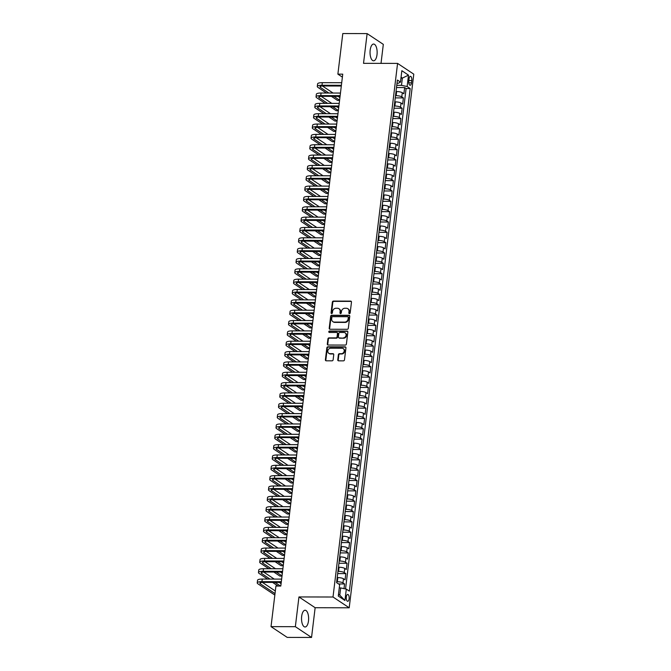 <?xml version="1.0" encoding="UTF-8"?>
<svg xmlns="http://www.w3.org/2000/svg" width="671" height="671" viewBox="0 0 671 671"><rect width="100%" height="100%" fill="white"/><g stroke="black" fill="none" stroke-linecap="round" stroke-linejoin="round"><path stroke-width="1.01" d="M349.415 313.625A0.738 0.646 -56.4 0 0 350.17 312.921L351.478 302.135A1.057 0.923 -56.4 0 0 350.648 301.111L333.453 301.078A1.057 0.923 -56.4 0 0 332.371 302.093L331.071 312.879A0.738 0.646 -56.4 0 0 332.405 312.879L332.573 311.487A3.372 2.944 -56.4 0 1 336.028 308.241L337.454 308.249A3.372 2.944 -56.4 0 1 338.93 308.685A3.372 2.944 -56.4 0 1 340.122 311.503L339.954 312.896A0.738 0.646 -56.4 0 0 341.287 312.896L341.455 311.503A3.372 2.944 -56.4 0 1 344.911 308.257L346.345 308.266A3.372 2.944 -56.4 0 1 347.813 308.702A3.372 2.944 -56.4 0 1 349.004 311.52L348.836 312.912A0.738 0.646 -56.4 0 0 349.415 313.625M308.492 620.893A8.379 3.548 90.1 0 0 305.095 610.241A8.379 3.548 90.1 0 0 301.665 616.347A8.379 3.548 90.1 0 0 305.062 626.999A8.379 3.548 90.1 0 0 308.492 620.893M377.01 54.703A8.379 3.548 90.1 0 0 373.613 44.051A8.379 3.548 90.1 0 0 370.174 50.157A8.379 3.548 90.1 0 0 373.571 60.809A8.379 3.548 90.1 0 0 377.01 54.703M349.113 598.792A3.439 1.459 90.1 0 0 347.721 594.422A3.439 1.459 90.1 0 0 346.311 596.922A3.439 1.459 90.1 0 0 347.704 601.291A3.439 1.459 90.1 0 0 349.113 598.792M337.765 359.824A1.057 0.923 -56.4 0 0 338.595 360.839L343.418 360.855A1.057 0.923 -56.4 0 0 344.491 359.841L345.942 347.863A1.057 0.923 -56.4 0 0 345.112 346.848L327.918 346.806A1.057 0.923 -56.4 0 0 326.844 347.821L325.393 359.799A1.057 0.923 -56.4 0 0 326.223 360.813L332.053 360.83A1.057 0.923 -56.4 0 0 333.126 359.815L333.747 354.691A1.057 0.923 -56.4 0 0 332.917 353.676L330.023 353.667A2.818 2.458 -56.4 0 1 330.686 348.232L342 348.257A2.818 2.458 -56.4 0 1 341.346 353.692L339.459 353.684A1.057 0.923 -56.4 0 0 338.377 354.699L337.765 359.824L338.201 360.117A1.057 0.923 -56.4 0 0 338.377 360.813M298.947 596.947L295.349 626.68L271.025 626.63L287.222 637.4L311.545 637.45L315.144 607.716L349.205 607.792L333.009 597.014L298.947 596.947L315.144 607.716M381.019 63.368L383.317 44.37L367.121 33.6L363.523 63.334L397.576 63.401L333.009 597.014M367.121 33.6L342.797 33.55L337.882 74.137L342.386 77.131M271.025 626.63L275.932 586.035L280.797 586.051L342.747 74.154L337.882 74.137M347.234 329.285A1.057 0.923 -56.4 0 0 348.316 328.27L349.767 316.293A1.057 0.923 -56.4 0 0 348.928 315.278L331.742 315.244A1.057 0.923 -56.4 0 0 330.66 316.251L329.209 328.228A1.057 0.923 -56.4 0 0 330.048 329.251L347.234 329.285M347.855 332.078L346.404 344.055A1.057 0.923 -56.4 0 1 345.33 345.07L328.136 345.037A1.057 0.923 -56.4 0 1 327.305 344.013L327.926 338.889A1.057 0.923 -56.4 0 1 329 337.874L335.97 337.89A1.057 0.923 -56.4 0 0 337.052 336.876L337.463 333.479A1.057 0.923 -56.4 0 0 336.632 332.464L329.369 332.447A0.738 0.646 -56.4 0 1 329.545 331.021L347.024 331.063A1.057 0.923 -56.4 0 1 347.855 332.078M344.005 588.626L344.567 583.955L338.545 583.938M336.699 581.715L337.328 581.715A4.294 1.048 6.9 0 1 342.973 582.889L343.477 578.754L345.07 579.819L345.825 573.613L337.681 573.596M337.949 571.373L338.578 571.373A4.294 1.048 6.9 0 1 344.223 572.548L344.726 568.412L346.32 569.478L347.075 563.271L338.939 563.254M339.207 561.031L339.836 561.031A4.294 1.048 6.9 0 1 345.473 562.206L345.976 558.071L347.578 559.136L348.324 552.929L340.189 552.912M340.457 550.69L341.086 550.69A4.294 1.048 6.9 0 1 346.731 551.864L347.226 547.729L348.828 548.794L349.574 542.587L341.438 542.571M341.707 540.348L342.336 540.348A4.294 1.048 6.9 0 1 347.981 541.522L348.475 537.387L350.077 538.452L350.824 532.246L342.688 532.229M342.956 530.006L343.586 530.015A4.294 1.048 6.9 0 1 349.23 531.18L349.734 527.045L351.327 528.111L352.082 521.904L343.938 521.887M344.206 519.664L344.835 519.673A4.294 1.048 6.9 0 1 350.48 520.839L350.983 516.704L352.577 517.769L353.332 511.562L345.196 511.545M345.464 509.323L346.093 509.331A4.294 1.048 6.9 0 1 351.73 510.497L352.233 506.362L353.835 507.427L354.582 501.22L346.446 501.203M346.714 498.989L347.343 498.989A4.294 1.048 6.9 0 1 352.988 500.163L353.483 496.02L355.085 497.085L355.831 490.878L347.695 490.862M347.964 488.647L348.593 488.647A4.294 1.048 6.9 0 1 354.238 489.822L354.733 485.678L356.335 486.743L357.089 480.537L348.945 480.52M349.214 478.306L349.843 478.306A4.294 1.048 6.9 0 1 355.487 479.48L355.991 475.336L357.584 476.402L358.339 470.195L350.195 470.178M350.472 467.964L351.092 467.964A4.294 1.048 6.9 0 1 356.737 469.138L357.24 464.995L358.834 466.06L359.589 459.853L351.453 459.836M351.721 457.622L352.35 457.622A4.294 1.048 6.9 0 1 357.987 458.796L358.49 454.661L360.092 455.718L360.839 449.511L352.703 449.495M352.971 447.28L353.6 447.28A4.294 1.048 6.9 0 1 359.245 448.454L359.74 444.319L361.342 445.376L362.088 439.17L353.952 439.153M354.221 436.938L354.85 436.938A4.294 1.048 6.9 0 1 360.495 438.113L360.99 433.978L362.592 435.034L363.346 428.836L355.202 428.819M355.471 426.597L356.1 426.597A4.294 1.048 6.9 0 1 361.744 427.771L362.248 423.636L363.841 424.693L364.596 418.494L356.46 418.478M356.729 416.255L357.349 416.255A4.294 1.048 6.9 0 1 362.994 417.429L363.497 413.294L365.091 414.351L365.846 408.153L357.71 408.136M357.978 405.913L358.608 405.913A4.294 1.048 6.9 0 1 364.244 407.087L364.747 402.952L366.349 404.009L367.096 397.811L358.96 397.794M359.228 395.571L359.857 395.571A4.294 1.048 6.9 0 1 365.502 396.746L365.997 392.61L367.599 393.676L368.345 387.469L360.21 387.452M360.478 385.229L361.107 385.229A4.294 1.048 6.9 0 1 366.752 386.404L367.255 382.269L368.849 383.334L369.604 377.127L361.459 377.11M361.728 374.888L362.357 374.888A4.294 1.048 6.9 0 1 368.002 376.062L368.505 371.927L370.098 372.992L370.853 366.785L362.717 366.769M362.986 364.546L363.607 364.546A4.294 1.048 6.9 0 1 369.251 365.72L369.755 361.585L371.348 362.65L372.103 356.444L363.967 356.427M364.236 354.204L364.865 354.204A4.294 1.048 6.9 0 1 370.501 355.378L371.004 351.243L372.606 352.309L373.353 346.102L365.217 346.085M365.485 343.862L366.114 343.862A4.294 1.048 6.9 0 1 371.759 345.037L372.254 340.902L373.856 341.967L374.603 335.76L366.467 335.743M366.735 333.521L367.364 333.521A4.294 1.048 6.9 0 1 373.009 334.695L373.512 330.56L375.106 331.625L375.861 325.418L367.716 325.401M367.985 323.179L368.614 323.187A4.294 1.048 6.9 0 1 374.259 324.353L374.762 320.218L376.356 321.283L377.11 315.076L368.975 315.06M369.243 312.837L369.864 312.845A4.294 1.048 6.9 0 1 375.508 314.011L376.012 309.876L377.605 310.941L378.36 304.735L370.224 304.718M370.493 302.495L371.122 302.504A4.294 1.048 6.9 0 1 376.758 303.669L377.261 299.534L378.863 300.6L379.61 294.393L371.474 294.376M371.742 292.162L372.371 292.162A4.294 1.048 6.9 0 1 378.016 293.328L378.511 289.193L380.113 290.258L380.86 284.051L372.724 284.034M372.992 281.82L373.621 281.82A4.294 1.048 6.9 0 1 379.266 282.994L379.769 278.851L381.363 279.916L382.118 273.709L373.973 273.693M374.242 271.478L374.871 271.478A4.294 1.048 6.9 0 1 380.516 272.652L381.019 268.509L382.613 269.574L383.367 263.368L375.232 263.351M375.5 261.136L376.121 261.136A4.294 1.048 6.9 0 1 381.765 262.311L382.269 258.167L383.862 259.232L384.617 253.026L376.481 253.009M376.75 250.795L377.379 250.795A4.294 1.048 6.9 0 1 383.015 251.969L383.518 247.834L385.12 248.891L385.867 242.684L377.731 242.667M377.999 240.453L378.629 240.453A4.294 1.048 6.9 0 1 384.273 241.627L384.768 237.492L386.37 238.549L387.117 232.342L378.981 232.325M379.249 230.111L379.878 230.111A4.294 1.048 6.9 0 1 385.523 231.285L386.026 227.15L387.62 228.207L388.375 222.009L380.231 221.992M380.499 219.769L381.128 219.769A4.294 1.048 6.9 0 1 386.773 220.944L387.276 216.808L388.87 217.865L389.625 211.667L381.489 211.65M381.757 209.427L382.378 209.427A4.294 1.048 6.9 0 1 388.023 210.602L388.526 206.467L390.119 207.524L390.874 201.325L382.738 201.308M383.007 199.086L383.636 199.086A4.294 1.048 6.9 0 1 389.272 200.26L389.776 196.125L391.378 197.182L392.124 190.983L383.988 190.967M384.257 188.744L384.886 188.744A4.294 1.048 6.9 0 1 390.53 189.918L391.025 185.783L392.627 186.848L393.374 180.642L385.238 180.625M385.506 178.402L386.135 178.402A4.294 1.048 6.9 0 1 391.78 179.576L392.283 175.441L393.877 176.507L394.632 170.3L386.488 170.283M386.756 168.06L387.385 168.06A4.294 1.048 6.9 0 1 393.03 169.235L393.533 165.1L395.127 166.165L395.882 159.958L387.746 159.941M388.014 157.719L388.635 157.719A4.294 1.048 6.9 0 1 394.28 158.893L394.783 154.758L396.376 155.823L397.131 149.616L388.995 149.599M389.264 147.377L389.893 147.377A4.294 1.048 6.9 0 1 395.529 148.551L396.033 144.416L397.635 145.481L398.381 139.274L390.245 139.258M390.514 137.035L391.143 137.035A4.294 1.048 6.9 0 1 396.787 138.209L397.282 134.074L398.884 135.139L399.631 128.933L391.495 128.916M391.763 126.693L392.392 126.693A4.294 1.048 6.9 0 1 398.037 127.867L398.54 123.732L400.134 124.798L400.889 118.591L392.745 118.574M393.013 116.351L393.642 116.36A4.294 1.048 6.9 0 1 399.287 117.526L399.79 113.391L401.384 114.456L402.139 108.249L394.003 108.232M394.271 106.01L394.892 106.018A4.294 1.048 6.9 0 1 400.537 107.184L401.04 103.049L402.642 104.114L403.388 97.907L401.795 96.842A4.294 1.048 -173.1 0 0 396.15 95.676L395.521 95.668M395.253 97.891L403.388 97.907M343.477 578.754A4.294 1.048 -173.1 0 0 337.832 577.58L337.203 577.58M344.726 568.412A4.294 1.048 -173.1 0 0 339.081 567.238L338.452 567.238M345.976 558.071A4.294 1.048 -173.1 0 0 340.331 556.896L339.702 556.896M347.226 547.729A4.294 1.048 -173.1 0 0 341.581 546.555L340.96 546.555M348.475 537.387A4.294 1.048 -173.1 0 0 342.839 536.213L342.21 536.213M349.734 527.045A4.294 1.048 -173.1 0 0 344.089 525.871L343.46 525.871M350.983 516.704A4.294 1.048 -173.1 0 0 345.339 515.529L344.709 515.529M352.233 506.362A4.294 1.048 -173.1 0 0 346.588 505.188L345.959 505.188M353.483 496.02A4.294 1.048 -173.1 0 0 347.838 494.854L347.217 494.846M354.733 485.678A4.294 1.048 -173.1 0 0 349.096 484.512L348.467 484.504M355.991 475.336A4.294 1.048 -173.1 0 0 350.346 474.171L349.717 474.162M357.24 464.995A4.294 1.048 -173.1 0 0 351.596 463.829L350.967 463.829M358.49 454.661A4.294 1.048 -173.1 0 0 352.845 453.487L352.216 453.487M359.74 444.319A4.294 1.048 -173.1 0 0 354.095 443.145L353.474 443.145M360.99 433.978A4.294 1.048 -173.1 0 0 355.353 432.803L354.724 432.803M362.248 423.636A4.294 1.048 -173.1 0 0 356.603 422.462L355.974 422.462M363.497 413.294A4.294 1.048 -173.1 0 0 357.853 412.12L357.224 412.12M364.747 402.952A4.294 1.048 -173.1 0 0 359.102 401.778L358.473 401.778M365.997 392.61A4.294 1.048 -173.1 0 0 360.352 391.436L359.731 391.436M367.255 382.269A4.294 1.048 -173.1 0 0 361.61 381.094L360.981 381.094M368.505 371.927A4.294 1.048 -173.1 0 0 362.86 370.753L362.231 370.753M369.755 361.585A4.294 1.048 -173.1 0 0 364.11 360.411L363.481 360.411M371.004 351.243A4.294 1.048 -173.1 0 0 365.36 350.069L364.73 350.069M372.254 340.902A4.294 1.048 -173.1 0 0 366.609 339.727L365.989 339.727M373.512 330.56A4.294 1.048 -173.1 0 0 367.867 329.386L367.238 329.386M374.762 320.218A4.294 1.048 -173.1 0 0 369.117 319.044L368.488 319.044M376.012 309.876A4.294 1.048 -173.1 0 0 370.367 308.702L369.738 308.702M377.261 299.534A4.294 1.048 -173.1 0 0 371.617 298.36L370.988 298.36M378.511 289.193A4.294 1.048 -173.1 0 0 372.866 288.027L372.246 288.018M379.769 278.851A4.294 1.048 -173.1 0 0 374.124 277.685L373.495 277.677M381.019 268.509A4.294 1.048 -173.1 0 0 375.374 267.343L374.745 267.335M382.269 258.167A4.294 1.048 -173.1 0 0 376.624 257.001L375.995 257.001M383.518 247.834A4.294 1.048 -173.1 0 0 377.874 246.66L377.245 246.66M384.768 237.492A4.294 1.048 -173.1 0 0 379.132 236.318L378.503 236.318M386.026 227.15A4.294 1.048 -173.1 0 0 380.382 225.976L379.752 225.976M387.276 216.808A4.294 1.048 -173.1 0 0 381.631 215.634L381.002 215.634M388.526 206.467A4.294 1.048 -173.1 0 0 382.881 205.292L382.252 205.292M389.776 196.125A4.294 1.048 -173.1 0 0 384.131 194.951L383.502 194.951M391.025 185.783A4.294 1.048 -173.1 0 0 385.389 184.609L384.76 184.609M392.283 175.441A4.294 1.048 -173.1 0 0 386.639 174.267L386.01 174.267M393.533 165.1A4.294 1.048 -173.1 0 0 387.888 163.925L387.259 163.925M394.783 154.758A4.294 1.048 -173.1 0 0 389.138 153.584L388.509 153.584M396.033 144.416A4.294 1.048 -173.1 0 0 390.388 143.242L389.767 143.242M397.282 134.074A4.294 1.048 -173.1 0 0 391.646 132.9L391.017 132.9M398.54 123.732A4.294 1.048 -173.1 0 0 392.896 122.558L392.267 122.558M399.79 113.391A4.294 1.048 -173.1 0 0 394.145 112.216L393.516 112.216M401.04 103.049A4.294 1.048 -173.1 0 0 395.395 101.875L394.766 101.875M409.058 78.75L408.79 81.023A3.33 1.409 90.1 0 0 410.14 85.259A3.33 1.409 90.1 0 0 411.499 82.827L411.776 80.554A3.33 1.409 90.1 0 0 410.426 76.318A3.33 1.409 90.1 0 0 409.058 78.75M349.205 607.792L413.781 74.171L397.576 63.401M338.486 594.305L339.786 595.169L340.667 587.93L346.311 589.104L349.373 591.143L410.191 88.547L407.129 86.517L401.484 85.343L396.771 85.334M346.311 589.104L344.936 600.478L338.276 596.058L339.652 584.676L336.59 582.638L397.408 80.05L400.478 82.088L401.854 70.715L408.505 75.135L407.129 86.517M345.548 588.945L406.106 88.538L404.638 87.566L403.892 93.772L402.29 92.707A4.294 1.048 -173.1 0 0 396.645 91.533L396.024 91.533M400.537 107.184L402.139 108.249M399.287 117.526L400.889 118.591M398.037 127.867L399.631 128.933M396.787 138.209L398.381 139.274M395.529 148.551L397.131 149.616M394.28 158.893L395.882 159.958M393.03 169.235L394.632 170.3M391.78 179.576L393.374 180.642M390.53 189.918L392.124 190.983M389.272 200.26L390.874 201.325M388.023 210.602L389.625 211.667M386.773 220.944L388.375 222.009M385.523 231.285L387.117 232.342M384.273 241.627L385.867 242.684M383.015 251.969L384.617 253.026M381.765 262.311L383.367 263.368M380.516 272.652L382.118 273.709M379.266 282.994L380.86 284.051M378.016 293.328L379.61 294.393M376.758 303.669L378.36 304.735M375.508 314.011L377.11 315.076M374.259 324.353L375.861 325.418M373.009 334.695L374.603 335.76M371.759 345.037L373.353 346.102M370.501 355.378L372.103 356.444M369.251 365.72L370.853 366.785M368.002 376.062L369.604 377.127M366.752 386.404L368.345 387.469M365.502 396.746L367.096 397.811M364.244 407.087L365.846 408.153M362.994 417.429L364.596 418.494M361.744 427.771L363.346 428.836M360.495 438.113L362.088 439.17M359.245 448.454L360.839 449.511M357.987 458.796L359.589 459.853M356.737 469.138L358.339 470.195M355.487 479.48L357.089 480.537M354.238 489.822L355.831 490.878M352.988 500.163L354.582 501.22M351.73 510.497L353.332 511.562M350.48 520.839L352.082 521.904M349.23 531.18L350.824 532.246M347.981 541.522L349.574 542.587M346.731 551.864L348.324 552.929M345.473 562.206L347.075 563.271M344.223 572.548L345.825 573.613M342.973 582.889L344.567 583.955M340.667 587.93L339.258 587.93M401.484 85.343L402.365 78.104L401.065 77.24M400.956 78.096L402.365 78.104L408.505 75.135M397.022 83.238L398.331 83.246L400.478 82.088M295.349 626.68L311.545 637.45M396.502 87.549L404.638 87.566M406.106 88.538L410.191 88.547M344.936 600.478L339.786 595.169M349.348 313.625A0.738 0.646 -56.4 0 1 349.272 313.206L349.44 311.814A3.372 2.944 -56.4 0 0 348.257 308.995L347.813 308.702M338.93 308.685L339.375 308.979A3.372 2.944 -56.4 0 1 340.558 311.789L340.39 313.189A0.738 0.646 -56.4 0 0 340.465 313.609M351.302 301.438A1.057 0.923 -56.4 0 0 351.084 301.405L333.89 301.371A1.057 0.923 -56.4 0 0 332.816 302.386L331.508 313.172A0.738 0.646 -56.4 0 0 331.583 313.583M349.591 315.596A1.057 0.923 -56.4 0 0 349.373 315.563L332.179 315.529A1.057 0.923 -56.4 0 0 331.097 316.544L329.646 328.522A1.057 0.923 -56.4 0 0 329.83 329.218M348.291 317.408A0.738 0.646 -56.4 0 0 347.712 316.695L332.615 316.662A0.738 0.646 -56.4 0 0 331.86 317.375L331.684 318.842A3.372 2.944 -56.4 0 0 332.875 321.661A3.372 2.944 -56.4 0 0 334.351 322.097L344.668 322.122A3.372 2.944 -56.4 0 0 348.115 318.876L348.291 317.408L348.727 317.702A0.738 0.646 -56.4 0 0 348.467 317.081L348.031 316.787M332.875 321.661L333.311 321.954A3.372 2.944 -56.4 0 0 334.787 322.39L334.351 322.097M348.727 317.702L348.551 319.17A3.372 2.944 -56.4 0 1 345.104 322.415L334.787 322.39M337.094 332.598L337.53 332.891A1.057 0.923 -56.4 0 1 337.899 333.772L337.488 337.169A1.057 0.923 -56.4 0 1 336.414 338.184L329.436 338.167A1.057 0.923 -56.4 0 0 328.362 339.182L327.742 344.307A1.057 0.923 -56.4 0 0 327.918 345.003M347.679 331.382A1.057 0.923 -56.4 0 0 347.461 331.348L329.981 331.315A0.738 0.646 -56.4 0 0 329.302 332.439M343.208 337.907A2.818 2.458 -56.4 0 0 343.862 332.472L339.878 332.464A1.057 0.923 -56.4 0 0 338.796 333.479L338.385 336.884A1.057 0.923 -56.4 0 0 339.224 337.899L343.644 338.201A2.818 2.458 -56.4 0 0 345.54 333.135L345.095 332.841M338.763 337.756L339.199 338.05A1.057 0.923 -56.4 0 0 339.66 338.192L339.224 337.899M343.644 338.201L339.66 338.192M343.233 348.626L343.678 348.92A2.818 2.458 -56.4 0 1 341.782 353.978L339.895 353.978A1.057 0.923 -56.4 0 0 338.821 354.993L338.201 360.117M328.79 353.298L329.235 353.592A2.818 2.458 -56.4 0 0 330.467 353.961L330.023 353.667M333.571 353.994A1.057 0.923 -56.4 0 0 333.353 353.961L330.467 353.961M345.766 347.167A1.057 0.923 -56.4 0 0 345.548 347.133L328.354 347.1A1.057 0.923 -56.4 0 0 327.28 348.115L325.829 360.092A1.057 0.923 -56.4 0 0 326.005 360.788M326.408 93.026L317.995 87.431A8.06 1.971 6.9 0 1 317.291 86.475L317.601 83.892A8.06 1.971 6.9 0 1 322.323 82.676L341.707 82.718M317.291 86.475A8.06 1.971 6.9 0 1 322.005 85.259L341.396 85.301M341.313 86.031L323.103 85.989A5.368 1.317 -173.1 0 0 319.958 86.802A5.368 1.317 -173.1 0 0 320.428 87.44L328.84 93.034M333.839 96.356L339.593 100.189M322.466 86.005L333.059 93.043M338.05 96.364L339.912 97.597M339.576 100.373L337.454 100.373L331.407 96.347M325.158 103.368L316.737 97.773A8.06 1.971 6.9 0 1 316.041 96.817L316.351 94.234A8.06 1.971 6.9 0 1 321.065 93.017L340.457 93.059M316.041 96.817A8.06 1.971 6.9 0 1 320.755 95.601L340.147 95.643M340.054 96.372L321.854 96.33A5.368 1.317 -173.1 0 0 318.708 97.144A5.368 1.317 -173.1 0 0 319.17 97.773L327.591 103.376M332.59 106.697L338.343 110.53M321.216 96.347L331.81 103.384M336.8 106.706L338.654 107.939M338.318 110.715L336.205 110.715L330.157 106.689M323.908 113.709L315.487 108.115A8.06 1.971 6.9 0 1 314.791 107.159L315.102 104.575A8.06 1.971 6.9 0 1 319.815 103.359L339.207 103.401M314.791 107.159A8.06 1.971 6.9 0 1 319.505 105.943L338.897 105.984M338.805 106.714L320.595 106.672A5.368 1.317 -173.1 0 0 317.458 107.486A5.368 1.317 -173.1 0 0 317.92 108.115L326.341 113.718M331.34 117.039L337.094 120.864M319.966 106.681L330.551 113.726M335.55 117.048L337.404 118.281M337.068 121.057L334.946 121.057L328.899 117.031M322.659 124.051L314.238 118.457A8.06 1.971 6.9 0 1 313.533 117.5L313.852 114.917A8.06 1.971 6.9 0 1 318.566 113.701L337.958 113.743M313.533 117.5A8.06 1.971 6.9 0 1 318.255 116.284L337.639 116.326M337.555 117.056L319.346 117.014A5.368 1.317 -173.1 0 0 316.2 117.828A5.368 1.317 -173.1 0 0 316.67 118.457L325.091 124.06M330.082 127.381L335.844 131.206M318.717 117.022L329.302 124.068M334.301 127.389L336.154 128.622M335.819 131.399L333.697 131.399L327.649 127.373M321.409 134.393L312.988 128.798A8.06 1.971 6.9 0 1 312.283 127.842L312.602 125.259A8.06 1.971 6.9 0 1 317.316 124.043L336.708 124.085M312.283 127.842A8.06 1.971 6.9 0 1 316.997 126.626L336.389 126.668M336.305 127.389L318.096 127.356A5.368 1.317 -173.1 0 0 314.951 128.169A5.368 1.317 -173.1 0 0 315.42 128.798L323.841 134.401M328.832 137.723L334.594 141.547M317.467 127.364L328.052 134.41M333.042 137.731L334.904 138.964M334.569 141.74L332.447 141.74L326.4 137.714M320.151 144.735L311.738 139.14A8.06 1.971 6.9 0 1 311.034 138.184L311.344 135.601A8.06 1.971 6.9 0 1 316.066 134.385L335.45 134.426M311.034 138.184A8.06 1.971 6.9 0 1 315.747 136.968L335.139 137.01M335.055 137.731L316.846 137.698A5.368 1.317 -173.1 0 0 313.701 138.511A5.368 1.317 -173.1 0 0 314.171 139.14L322.583 144.743M327.582 148.065L333.336 151.889M316.209 137.706L326.802 144.751M331.793 148.073L333.655 149.306M333.319 152.082L331.197 152.082L325.15 148.056M318.901 155.076L310.48 149.482A8.06 1.971 6.9 0 1 309.784 148.526L310.094 145.942A8.06 1.971 6.9 0 1 314.808 144.726L334.2 144.768M309.784 148.526A8.06 1.971 6.9 0 1 314.498 147.31L333.89 147.352M333.797 148.073L315.596 148.039A5.368 1.317 -173.1 0 0 312.451 148.845A5.368 1.317 -173.1 0 0 312.912 149.482L321.334 155.085M326.332 158.406L332.086 162.231M314.959 148.048L325.552 155.093M330.543 158.415L332.397 159.648M332.061 162.424L329.947 162.424L323.9 158.398M317.651 165.418L309.23 159.824A8.06 1.971 6.9 0 1 308.534 158.868L308.845 156.284A8.06 1.971 6.9 0 1 313.558 155.068L332.95 155.11M308.534 158.868A8.06 1.971 6.9 0 1 313.248 157.651L332.64 157.693M332.548 158.415L314.338 158.381A5.368 1.317 -173.1 0 0 311.201 159.186A5.368 1.317 -173.1 0 0 311.663 159.824L320.084 165.427M325.083 168.748L330.837 172.573M313.709 158.39L324.294 165.435M329.293 168.756L331.147 169.989M330.811 172.766L328.689 172.766L322.642 168.74M316.402 175.76L307.981 170.166A8.06 1.971 6.9 0 1 307.276 169.209L307.595 166.626A8.06 1.971 6.9 0 1 312.309 165.41L331.7 165.452M307.276 169.209A8.06 1.971 6.9 0 1 311.998 167.993L331.382 168.035M331.298 168.756L313.089 168.723A5.368 1.317 -173.1 0 0 309.943 169.528A5.368 1.317 -173.1 0 0 310.413 170.166L318.834 175.768M323.825 179.09L329.587 182.915M312.46 168.731L323.045 175.777M328.044 179.098L329.897 180.331M329.562 183.108L327.44 183.099L321.392 179.082M315.152 186.102L306.731 180.499A8.06 1.971 6.9 0 1 306.026 179.551L306.345 176.968A8.06 1.971 6.9 0 1 311.059 175.752L330.451 175.785M306.026 179.551A8.06 1.971 6.9 0 1 310.74 178.335L330.132 178.377M330.048 179.098L311.839 179.065A5.368 1.317 -173.1 0 0 308.694 179.87A5.368 1.317 -173.1 0 0 309.163 180.507L317.584 186.11M322.575 189.432L328.337 193.256M311.21 179.073L321.795 186.119M326.785 189.44L328.647 190.673M328.312 193.449L326.19 193.441L320.142 189.423M313.894 196.444L305.481 190.841A8.06 1.971 6.9 0 1 304.777 189.893L305.087 187.31A8.06 1.971 6.9 0 1 309.809 186.093L329.193 186.127M304.777 189.893A8.06 1.971 6.9 0 1 309.49 188.677L328.882 188.719M328.798 189.44L310.589 189.407A5.368 1.317 -173.1 0 0 307.444 190.212A5.368 1.317 -173.1 0 0 307.914 190.849L316.326 196.452M321.325 199.773L327.079 203.598M309.952 189.415L320.545 196.46M325.536 199.782L327.398 201.015M327.062 203.791L324.94 203.783L318.893 199.765M312.644 206.785L304.223 201.183A8.06 1.971 6.9 0 1 303.527 200.235L303.837 197.651A8.06 1.971 6.9 0 1 308.551 196.435L327.943 196.469M303.527 200.235A8.06 1.971 6.9 0 1 308.241 199.019L327.633 199.061M327.54 199.782L309.339 199.748A5.368 1.317 -173.1 0 0 306.194 200.554A5.368 1.317 -173.1 0 0 306.655 201.191L315.076 206.785M320.075 210.115L325.829 213.94M308.702 199.757L319.295 206.802M324.286 210.124L326.14 211.357M325.804 214.133L323.682 214.124L317.643 210.107M311.394 217.127L302.973 211.524A8.06 1.971 6.9 0 1 302.277 210.577L302.587 207.985A8.06 1.971 6.9 0 1 307.301 206.777L326.693 206.811M302.277 210.577A8.06 1.971 6.9 0 1 306.991 209.36L326.383 209.402M326.291 210.124L308.081 210.09A5.368 1.317 -173.1 0 0 304.936 210.895A5.368 1.317 -173.1 0 0 305.406 211.533L313.827 217.127M318.817 220.449L324.579 224.282M307.452 210.098L318.037 217.136M323.036 220.465L324.89 221.698M324.554 224.475L322.432 224.466L316.385 220.449M310.145 227.469L301.724 221.866A8.06 1.971 6.9 0 1 301.019 220.918L301.338 218.327A8.06 1.971 6.9 0 1 306.051 217.119L325.443 217.152M301.019 220.918A8.06 1.971 6.9 0 1 305.741 219.702L325.125 219.744M325.041 220.465L306.832 220.432A5.368 1.317 -173.1 0 0 303.686 221.237A5.368 1.317 -173.1 0 0 304.156 221.875L312.577 227.469M317.568 230.79L323.33 234.624M306.202 220.44L316.787 227.477M321.786 230.799L323.64 232.04M323.305 234.816L321.183 234.808L315.135 230.79M308.886 237.811L300.474 232.208A8.06 1.971 6.9 0 1 299.769 231.26L300.08 228.668A8.06 1.971 6.9 0 1 304.802 227.452L324.194 227.494M299.769 231.26A8.06 1.971 6.9 0 1 304.483 230.044L323.875 230.078M323.791 230.807L305.582 230.765A5.368 1.317 -173.1 0 0 302.436 231.579A5.368 1.317 -173.1 0 0 302.906 232.216L311.327 237.811M316.318 241.132L322.072 244.965M304.953 230.782L315.538 237.819M320.528 241.141L322.39 242.382M322.055 245.158L319.933 245.15L313.885 241.132M307.637 248.153L299.224 242.55A8.06 1.971 6.9 0 1 298.52 241.602L298.83 239.01A8.06 1.971 6.9 0 1 303.552 237.794L322.936 237.836M298.52 241.602A8.06 1.971 6.9 0 1 303.233 240.386L322.625 240.419M322.541 241.149L304.332 241.107A5.368 1.317 -173.1 0 0 301.187 241.921A5.368 1.317 -173.1 0 0 301.656 242.558L310.069 248.153M315.068 251.474L320.822 255.307M303.695 241.124L314.288 248.161M319.279 251.482L321.141 252.724M320.805 255.5L318.683 255.492L312.636 251.474M306.387 258.494L297.966 252.892A8.06 1.971 6.9 0 1 297.27 251.944L297.58 249.352A8.06 1.971 6.9 0 1 302.294 248.136L321.686 248.178M297.27 251.944A8.06 1.971 6.9 0 1 301.984 250.728L321.375 250.761M321.283 251.491L303.082 251.449A5.368 1.317 -173.1 0 0 299.937 252.262A5.368 1.317 -173.1 0 0 300.398 252.9L308.819 258.494M313.818 261.816L319.572 265.649M302.445 251.466L313.03 258.503M318.029 261.824L319.882 263.066M319.547 265.842L317.425 265.833L311.386 261.816M305.137 268.836L296.716 263.233A8.06 1.971 6.9 0 1 296.02 262.277L296.33 259.694A8.06 1.971 6.9 0 1 301.044 258.478L320.436 258.52M296.02 262.277A8.06 1.971 6.9 0 1 300.734 261.069L320.126 261.103M320.033 261.833L301.824 261.791A5.368 1.317 -173.1 0 0 298.679 262.604A5.368 1.317 -173.1 0 0 299.149 263.242L307.57 268.836M312.56 272.158L318.322 275.991M301.195 261.807L311.78 268.845M316.779 272.166L318.633 273.399M318.297 276.184L316.175 276.175L310.128 272.158M303.888 279.178L295.466 273.575A8.06 1.971 6.9 0 1 294.762 272.619L295.081 270.036A8.06 1.971 6.9 0 1 299.794 268.819L319.186 268.861M294.762 272.619A8.06 1.971 6.9 0 1 299.484 271.403L318.868 271.445M318.784 272.174L300.574 272.132A5.368 1.317 -173.1 0 0 297.429 272.946A5.368 1.317 -173.1 0 0 297.899 273.583L306.32 279.178M311.31 282.499L317.073 286.332M299.945 272.149L310.53 279.186M315.529 282.508L317.383 283.741M317.048 286.517L314.925 286.517L308.878 282.499M302.629 289.511L294.217 283.917A8.06 1.971 6.9 0 1 293.512 282.961L293.823 280.377A8.06 1.971 6.9 0 1 298.545 279.161L317.928 279.203M293.512 282.961A8.06 1.971 6.9 0 1 298.226 281.745L317.618 281.786M317.534 282.516L299.325 282.474A5.368 1.317 -173.1 0 0 296.179 283.288A5.368 1.317 -173.1 0 0 296.649 283.925L305.07 289.52M310.061 292.841L315.815 296.674M298.696 282.491L309.281 289.528M314.271 292.85L316.133 294.083M315.798 296.859L313.676 296.859L307.628 292.841M301.38 299.853L292.967 294.259A8.06 1.971 6.9 0 1 292.262 293.302L292.573 290.719A8.06 1.971 6.9 0 1 297.295 289.503L316.678 289.545M292.262 293.302A8.06 1.971 6.9 0 1 296.976 292.086L316.368 292.128M316.284 292.858L298.075 292.816A5.368 1.317 -173.1 0 0 294.93 293.63A5.368 1.317 -173.1 0 0 295.399 294.267L303.812 299.862M308.811 303.183L314.565 307.016M297.438 292.833L308.031 299.87M313.022 303.191L314.884 304.424M314.548 307.201L312.426 307.201L306.379 303.175M300.13 310.195L291.709 304.6A8.06 1.971 6.9 0 1 291.013 303.644L291.323 301.061A8.06 1.971 6.9 0 1 296.037 299.845L315.429 299.887M291.013 303.644A8.06 1.971 6.9 0 1 295.726 302.428L315.118 302.47M315.026 303.2L296.817 303.158A5.368 1.317 -173.1 0 0 293.68 303.971A5.368 1.317 -173.1 0 0 294.141 304.6L302.562 310.203M307.561 313.525L313.315 317.358M296.188 303.175L306.773 310.212M311.772 313.533L313.625 314.766M313.29 317.542L311.168 317.542L305.129 313.516M298.88 320.537L290.459 314.942A8.06 1.971 6.9 0 1 289.763 313.986L290.073 311.403A8.06 1.971 6.9 0 1 294.787 310.187L314.179 310.228M289.763 313.986A8.06 1.971 6.9 0 1 294.477 312.77L313.869 312.812M313.776 313.542L295.567 313.5A5.368 1.317 -173.1 0 0 292.422 314.313A5.368 1.317 -173.1 0 0 292.892 314.942L301.313 320.545M306.303 323.867L312.065 327.691M294.938 313.508L305.523 320.553M310.522 323.875L312.376 325.108M312.04 327.884L309.918 327.884L303.871 323.858M297.63 330.878L289.209 325.284A8.06 1.971 6.9 0 1 288.505 324.328L288.824 321.745A8.06 1.971 6.9 0 1 293.537 320.528L312.929 320.57M288.505 324.328A8.06 1.971 6.9 0 1 293.227 323.112L312.611 323.154M312.527 323.883L294.317 323.841A5.368 1.317 -173.1 0 0 291.172 324.655A5.368 1.317 -173.1 0 0 291.642 325.284L300.063 330.887M305.053 334.208L310.816 338.033M293.688 323.85L304.273 330.895M309.272 334.217L311.126 335.45M310.79 338.226L308.668 338.226L302.621 334.2M296.372 341.22L287.96 335.626A8.06 1.971 6.9 0 1 287.255 334.67L287.565 332.086A8.06 1.971 6.9 0 1 292.288 330.87L311.671 330.912M287.255 334.67A8.06 1.971 6.9 0 1 291.969 333.453L311.361 333.495M311.277 334.217L293.068 334.183A5.368 1.317 -173.1 0 0 289.922 334.997A5.368 1.317 -173.1 0 0 290.392 335.626L298.805 341.229M303.804 344.55L309.557 348.375M292.439 334.192L303.024 341.237M308.014 344.558L309.876 345.791M309.541 348.568L307.419 348.568L301.371 344.542M295.123 351.562L286.71 345.968A8.06 1.971 6.9 0 1 286.005 345.011L286.316 342.428A8.06 1.971 6.9 0 1 291.029 341.212L310.421 341.254M286.005 345.011A8.06 1.971 6.9 0 1 290.719 343.795L310.111 343.837M310.027 344.558L291.818 344.525A5.368 1.317 -173.1 0 0 288.673 345.339A5.368 1.317 -173.1 0 0 289.142 345.968L297.555 351.57M302.554 354.892L308.308 358.717M291.18 344.533L301.774 351.579M306.764 354.9L308.626 356.133M308.283 358.91L306.169 358.91L300.122 354.884M293.873 361.904L285.452 356.309A8.06 1.971 6.9 0 1 284.756 355.353L285.066 352.77A8.06 1.971 6.9 0 1 289.78 351.554L309.172 351.596M284.756 355.353A8.06 1.971 6.9 0 1 289.469 354.137L308.861 354.179M308.769 354.9L290.56 354.867A5.368 1.317 -173.1 0 0 287.423 355.672A5.368 1.317 -173.1 0 0 287.884 356.309L296.305 361.912M301.304 365.234L307.058 369.058M289.931 354.875L300.516 361.921M305.515 365.242L307.368 366.475M307.033 369.251L304.911 369.251L298.872 365.225M292.623 372.246L284.202 366.651A8.06 1.971 6.9 0 1 283.506 365.695L283.816 363.112A8.06 1.971 6.9 0 1 288.53 361.895L307.922 361.937M283.506 365.695A8.06 1.971 6.9 0 1 288.22 364.479L307.612 364.521M307.519 365.242L289.31 365.209A5.368 1.317 -173.1 0 0 286.165 366.014A5.368 1.317 -173.1 0 0 286.634 366.651L295.055 372.254M300.046 375.575L305.808 379.4M288.681 365.217L299.266 372.262M304.265 375.584L306.119 376.817M305.783 379.593L303.661 379.593L297.614 375.567M291.373 382.587L282.952 376.993A8.06 1.971 6.9 0 1 282.248 376.037L282.566 373.453A8.06 1.971 6.9 0 1 287.28 372.237L306.672 372.279M282.248 376.037A8.06 1.971 6.9 0 1 286.97 374.821L306.353 374.863M306.27 375.584L288.06 375.55A5.368 1.317 -173.1 0 0 284.915 376.356A5.368 1.317 -173.1 0 0 285.385 376.993L293.806 382.596M298.796 385.917L304.559 389.742M287.431 375.559L298.016 382.604M303.015 385.926L304.869 387.159M304.533 389.935L302.411 389.926L296.364 385.909M290.115 392.929L281.703 387.326A8.06 1.971 6.9 0 1 280.998 386.379L281.308 383.795A8.06 1.971 6.9 0 1 286.031 382.579L305.414 382.613M280.998 386.379A8.06 1.971 6.9 0 1 285.712 385.162L305.104 385.204M305.02 385.926L286.811 385.892A5.368 1.317 -173.1 0 0 283.665 386.697A5.368 1.317 -173.1 0 0 284.135 387.335L292.548 392.938M297.547 396.259L303.3 400.084M286.181 385.9L296.767 392.946M301.757 396.267L303.619 397.5M303.284 400.277L301.162 400.268L295.114 396.251M288.865 403.271L280.453 397.668A8.06 1.971 6.9 0 1 279.748 396.72L280.059 394.137A8.06 1.971 6.9 0 1 284.772 392.921L304.164 392.954M279.748 396.72A8.06 1.971 6.9 0 1 284.462 395.504L303.854 395.546M303.762 396.267L285.561 396.234A5.368 1.317 -173.1 0 0 282.416 397.039A5.368 1.317 -173.1 0 0 282.885 397.677L291.298 403.279M296.297 406.601L302.051 410.426M284.923 396.242L295.517 403.288M300.507 406.609L302.369 407.842M302.025 410.618L299.912 410.61L293.864 406.592M287.616 413.613L279.195 408.01A8.06 1.971 6.9 0 1 278.499 407.062L278.809 404.479A8.06 1.971 6.9 0 1 283.523 403.263L302.915 403.296M278.499 407.062A8.06 1.971 6.9 0 1 283.212 405.846L302.604 405.888M302.512 406.609L284.303 406.576A5.368 1.317 -173.1 0 0 281.166 407.381A5.368 1.317 -173.1 0 0 281.627 408.018L290.048 413.613M295.047 416.943L300.801 420.767M283.674 406.584L294.259 413.63M299.258 416.951L301.111 418.184M300.776 420.96L298.654 420.952L292.615 416.934M286.366 423.955L277.945 418.352A8.06 1.971 6.9 0 1 277.249 417.404L277.559 414.812A8.06 1.971 6.9 0 1 282.273 413.604L301.665 413.638M277.249 417.404A8.06 1.971 6.9 0 1 281.963 416.188L301.354 416.23M301.262 416.951L283.053 416.917A5.368 1.317 -173.1 0 0 279.908 417.723A5.368 1.317 -173.1 0 0 280.377 418.36L288.798 423.955M293.789 427.276L299.551 431.109M282.424 416.926L293.009 423.963M298.008 427.293L299.862 428.526M299.526 431.302L297.404 431.294L291.357 427.276M285.116 434.296L276.695 428.694A8.06 1.971 6.9 0 1 275.991 427.746L276.309 425.154A8.06 1.971 6.9 0 1 281.023 423.946L300.415 423.98M275.991 427.746A8.06 1.971 6.9 0 1 280.713 426.53L300.096 426.571M300.012 427.293L281.803 427.259A5.368 1.317 -173.1 0 0 278.658 428.064A5.368 1.317 -173.1 0 0 279.128 428.702L287.549 434.296M292.539 437.618L298.301 441.451M281.174 427.268L291.759 434.305M296.758 437.626L298.612 438.868M298.276 441.644L296.154 441.635L290.107 437.618M283.858 444.638L275.445 439.035A8.06 1.971 6.9 0 1 274.741 438.088L275.051 435.496A8.06 1.971 6.9 0 1 279.773 434.28L299.157 434.322M274.741 438.088A8.06 1.971 6.9 0 1 279.455 436.871L298.847 436.905M298.763 437.635L280.553 437.593A5.368 1.317 -173.1 0 0 277.408 438.406A5.368 1.317 -173.1 0 0 277.878 439.044L286.291 444.638M291.289 447.96L297.043 451.793M279.916 437.609L290.509 444.647M295.5 447.968L297.362 449.209M297.027 451.986L294.905 451.977L288.857 447.96M282.608 454.98L274.196 449.377A8.06 1.971 6.9 0 1 273.491 448.429L273.802 445.838A8.06 1.971 6.9 0 1 278.515 444.621L297.907 444.663M273.491 448.429A8.06 1.971 6.9 0 1 278.205 447.213L297.597 447.247M297.505 447.976L279.304 447.934A5.368 1.317 -173.1 0 0 276.158 448.748A5.368 1.317 -173.1 0 0 276.628 449.385L285.041 454.98M290.04 458.301L295.794 462.134M278.666 447.951L289.26 454.988M294.25 458.31L296.112 459.551M295.768 462.327L293.655 462.319L287.607 458.301M281.359 465.322L272.938 459.719A8.06 1.971 6.9 0 1 272.241 458.771L272.552 456.179A8.06 1.971 6.9 0 1 277.266 454.963L296.657 455.005M272.241 458.771A8.06 1.971 6.9 0 1 276.955 457.555L296.347 457.588M296.255 458.318L278.046 458.276A5.368 1.317 -173.1 0 0 274.909 459.09A5.368 1.317 -173.1 0 0 275.37 459.727L283.791 465.322M288.79 468.643L294.544 472.476M277.417 458.293L288.002 465.33M293.001 468.652L294.854 469.893M294.519 472.669L292.397 472.661L286.358 468.643M280.109 475.664L271.688 470.061A8.06 1.971 6.9 0 1 270.992 469.104L271.302 466.521A8.06 1.971 6.9 0 1 276.016 465.305L295.408 465.347M270.992 469.104A8.06 1.971 6.9 0 1 275.706 467.897L295.097 467.93M295.005 468.66L276.796 468.618A5.368 1.317 -173.1 0 0 273.651 469.432A5.368 1.317 -173.1 0 0 274.12 470.069L282.541 475.664M287.532 478.985L293.294 482.818M276.167 468.635L286.752 475.672M291.751 478.993L293.604 480.226M293.269 483.011L291.147 483.003L285.1 478.985M278.859 486.005L270.438 480.402A8.06 1.971 6.9 0 1 269.734 479.446L270.052 476.863A8.06 1.971 6.9 0 1 274.766 475.647L294.158 475.689M269.734 479.446A8.06 1.971 6.9 0 1 274.456 478.23L293.839 478.272M293.755 479.002L275.546 478.96A5.368 1.317 -173.1 0 0 272.401 479.773A5.368 1.317 -173.1 0 0 272.871 480.411L281.292 486.005M286.282 489.327L292.044 493.16M274.917 478.977L285.502 486.014M290.501 489.335L292.355 490.568M292.019 493.344L289.897 493.344L283.85 489.327M277.601 496.339L269.188 490.744A8.06 1.971 6.9 0 1 268.484 489.788L268.794 487.205A8.06 1.971 6.9 0 1 273.516 485.989L292.9 486.03M268.484 489.788A8.06 1.971 6.9 0 1 273.198 488.572L292.59 488.614M292.506 489.344L274.296 489.302A5.368 1.317 -173.1 0 0 271.151 490.115A5.368 1.317 -173.1 0 0 271.621 490.753L280.033 496.347M285.032 499.669L290.786 503.502M273.659 489.318L284.252 496.355M289.243 499.677L291.105 500.91M290.769 503.686L288.647 503.686L282.6 499.669M276.351 506.68L267.93 501.086A8.06 1.971 6.9 0 1 267.234 500.13L267.544 497.547A8.06 1.971 6.9 0 1 272.258 496.33L291.65 496.372M267.234 500.13A8.06 1.971 6.9 0 1 271.948 498.914L291.34 498.956M291.248 499.685L273.047 499.643A5.368 1.317 -173.1 0 0 269.901 500.457A5.368 1.317 -173.1 0 0 270.371 501.094L278.784 506.689M283.783 510.01L289.536 513.843M272.409 499.66L283.003 506.697M287.993 510.019L289.855 511.252M289.511 514.028L287.398 514.028L281.35 510.002M275.102 517.022L266.681 511.428A8.06 1.971 6.9 0 1 265.984 510.472L266.295 507.888A8.06 1.971 6.9 0 1 271.009 506.672L290.4 506.714M265.984 510.472A8.06 1.971 6.9 0 1 270.698 509.255L290.09 509.297M289.998 510.027L271.789 509.985A5.368 1.317 -173.1 0 0 268.652 510.799A5.368 1.317 -173.1 0 0 269.113 511.428L277.534 517.031M282.533 520.352L288.287 524.185M271.159 510.002L281.745 517.039M286.743 520.361L288.597 521.593M288.262 524.37L286.14 524.37L280.101 520.344M273.852 527.364L265.431 521.77A8.06 1.971 6.9 0 1 264.726 520.813L265.045 518.23A8.06 1.971 6.9 0 1 269.759 517.014L289.151 517.056M264.726 520.813A8.06 1.971 6.9 0 1 269.448 519.597L288.84 519.639M288.748 520.369L270.539 520.327A5.368 1.317 -173.1 0 0 267.394 521.141A5.368 1.317 -173.1 0 0 267.863 521.77L276.284 527.372M281.275 530.694L287.037 534.519M269.91 520.335L280.495 527.381M285.494 530.702L287.347 531.935M287.012 534.712L284.89 534.712L278.842 530.686M272.602 537.706L264.181 532.111A8.06 1.971 6.9 0 1 263.477 531.155L263.795 528.572A8.06 1.971 6.9 0 1 268.509 527.356L287.901 527.398M263.477 531.155A8.06 1.971 6.9 0 1 268.199 529.939L287.582 529.981M287.498 530.711L269.289 530.669A5.368 1.317 -173.1 0 0 266.144 531.482A5.368 1.317 -173.1 0 0 266.613 532.111L275.035 537.714M280.025 541.036L285.787 544.86M268.66 530.677L279.245 537.723M284.244 541.044L286.098 542.277M285.762 545.053L283.64 545.053L277.593 541.027M271.344 548.048L262.931 542.453A8.06 1.971 6.9 0 1 262.227 541.497L262.537 538.914A8.06 1.971 6.9 0 1 267.259 537.697L286.643 537.739M262.227 541.497A8.06 1.971 6.9 0 1 266.941 540.281L286.332 540.323M286.249 541.044L268.039 541.011A5.368 1.317 -173.1 0 0 264.894 541.824A5.368 1.317 -173.1 0 0 265.364 542.453L273.776 548.056M278.775 551.377L284.529 555.202M267.402 541.019L277.995 548.064M282.986 551.386L284.848 552.619M284.512 555.395L282.39 555.395L276.343 551.369M270.094 558.389L261.673 552.795A8.06 1.971 6.9 0 1 260.977 551.839L261.287 549.255A8.06 1.971 6.9 0 1 266.001 548.039L285.393 548.081M260.977 551.839A8.06 1.971 6.9 0 1 265.691 550.623L285.083 550.665M284.99 551.386L266.79 551.352A5.368 1.317 -173.1 0 0 263.644 552.166A5.368 1.317 -173.1 0 0 264.114 552.795L272.527 558.398M277.526 561.719L283.279 565.544M266.152 551.361L276.746 558.406M281.736 561.728L283.59 562.961M283.254 565.737L281.141 565.737L275.093 561.711M268.845 568.731L260.423 563.137A8.06 1.971 6.9 0 1 259.727 562.181L260.038 559.597A8.06 1.971 6.9 0 1 264.751 558.381L284.143 558.423M259.727 562.181A8.06 1.971 6.9 0 1 264.441 560.964L283.833 561.006M283.741 561.728L265.531 561.694A5.368 1.317 -173.1 0 0 262.395 562.499A5.368 1.317 -173.1 0 0 262.856 563.137L271.277 568.74M276.276 572.061L282.03 575.886M264.902 561.702L275.487 568.748M280.486 572.069L282.34 573.302M282.005 576.079L279.882 576.079L273.843 572.053M267.595 579.073L259.174 573.479A8.06 1.971 6.9 0 1 258.469 572.522L258.788 569.939A8.06 1.971 6.9 0 1 263.502 568.723L282.894 568.765M258.469 572.522A8.06 1.971 6.9 0 1 263.191 571.306L282.583 571.348M282.491 572.069L264.282 572.036A5.368 1.317 -173.1 0 0 261.136 572.841A5.368 1.317 -173.1 0 0 261.606 573.479L270.027 579.081M275.018 582.403L280.503 586.043M263.653 572.044L274.238 579.09M279.237 582.411L281.09 583.644M278.071 586.043L272.585 582.394M274.842 595.068L257.924 583.82A8.06 1.971 6.9 0 1 257.219 582.864L257.538 580.281A8.06 1.971 6.9 0 1 262.252 579.065L281.644 579.107M257.219 582.864A8.06 1.971 6.9 0 1 261.942 581.648L281.325 581.69M281.241 582.411L263.032 582.378A5.368 1.317 -173.1 0 0 259.887 583.183A5.368 1.317 -173.1 0 0 260.356 583.82L275.026 593.575M262.403 582.386L275.336 590.992M337.328 581.715L337.832 577.58M338.578 571.373L339.081 567.238M339.836 561.031L340.331 556.896M341.086 550.69L341.581 546.555M342.336 540.348L342.839 536.213M343.586 530.015L344.089 525.871M344.835 519.673L345.339 515.529M346.093 509.331L346.588 505.188M347.343 498.989L347.838 494.854M348.593 488.647L349.096 484.512M349.843 478.306L350.346 474.171M351.092 467.964L351.596 463.829M352.35 457.622L352.845 453.487M353.6 447.28L354.095 443.145M354.85 436.938L355.353 432.803M356.1 426.597L356.603 422.462M357.349 416.255L357.853 412.12M358.608 405.913L359.102 401.778M359.857 395.571L360.352 391.436M361.107 385.229L361.61 381.094M362.357 374.888L362.86 370.753M363.607 364.546L364.11 360.411M364.865 354.204L365.36 350.069M366.114 343.862L366.609 339.727M367.364 333.521L367.867 329.386M368.614 323.187L369.117 319.044M369.864 312.845L370.367 308.702M371.122 302.504L371.617 298.36M372.371 292.162L372.866 288.027M373.621 281.82L374.124 277.685M374.871 271.478L375.374 267.343M376.121 261.136L376.624 257.001M377.379 250.795L377.874 246.66M378.629 240.453L379.132 236.318M379.878 230.111L380.382 225.976M381.128 219.769L381.631 215.634M382.378 209.427L382.881 205.292M383.636 199.086L384.131 194.951M384.886 188.744L385.389 184.609M386.135 178.402L386.639 174.267M387.385 168.06L387.888 163.925M388.635 157.719L389.138 153.584M389.893 147.377L390.388 143.242M391.143 137.035L391.646 132.9M392.392 126.693L392.896 122.558M393.642 116.36L394.145 112.216M394.892 106.018L395.395 101.875M396.15 95.676L396.645 91.533M401.795 96.842L402.29 92.707M408.84 80.545L411.776 80.554M408.782 82.827L411.499 82.827M349.44 311.814L349.004 311.52M340.39 313.189L339.954 312.896M340.558 311.789L340.122 311.503M331.508 313.172L331.071 312.879M332.816 302.386L332.371 302.093M333.89 301.371L333.453 301.078M351.084 301.405L350.648 301.111M349.272 313.206L348.836 312.912M329.646 328.522L329.209 328.228M331.097 316.544L330.66 316.251M332.179 315.529L331.742 315.244M349.373 315.563L348.928 315.278M345.104 322.415L344.668 322.122M348.551 319.17L348.115 318.876M327.742 344.307L327.305 344.013M328.362 339.182L327.926 338.889M329.436 338.167L329 337.874M336.414 338.184L335.97 337.89M337.488 337.169L337.052 336.876M337.899 333.772L337.463 333.479M329.981 331.315L329.545 331.021M347.461 331.348L347.024 331.063M338.821 354.993L338.377 354.699M339.895 353.978L339.459 353.684M341.782 353.978L341.346 353.692M333.353 353.961L332.917 353.676M325.829 360.092L325.393 359.799M327.28 348.115L326.844 347.821M328.354 347.1L327.918 346.806M345.548 347.133L345.112 346.848M322.323 82.676L322.005 85.259M320.562 86.299L320.428 87.44M321.065 93.017L320.755 95.601M319.312 96.632L319.17 97.773M319.815 103.359L319.505 105.943M318.062 106.974L317.92 108.115M318.566 113.701L318.255 116.284M316.813 117.316L316.67 118.457M317.316 124.043L316.997 126.626M315.555 127.658L315.42 128.798M316.066 134.385L315.747 136.968M314.305 138L314.171 139.14M314.808 144.726L314.498 147.31M313.055 148.341L312.912 149.482M313.558 155.068L313.248 157.651M311.805 158.683L311.663 159.824M312.309 165.41L311.998 167.993M310.547 169.025L310.413 170.166M311.059 175.752L310.74 178.335M309.297 179.367L309.163 180.507M309.809 186.093L309.49 188.677M308.048 189.708L307.914 190.849M308.551 196.435L308.241 199.019M306.798 200.05L306.655 201.191M307.301 206.777L306.991 209.36M305.548 210.392L305.406 211.533M306.051 217.119L305.741 219.702M304.29 220.734L304.156 221.875M304.802 227.452L304.483 230.044M303.04 231.076L302.906 232.216M303.552 237.794L303.233 240.386M301.791 241.417L301.656 242.558M302.294 248.136L301.984 250.728M300.541 251.759L300.398 252.9M301.044 258.478L300.734 261.069M299.291 262.101L299.149 263.242M299.794 268.819L299.484 271.403M298.033 272.443L297.899 273.583M298.545 279.161L298.226 281.745M296.783 282.785L296.649 283.925M297.295 289.503L296.976 292.086M295.534 293.126L295.399 294.267M296.037 299.845L295.726 302.428M294.284 303.46L294.141 304.6M294.787 310.187L294.477 312.77M293.034 313.802L292.892 314.942M293.537 320.528L293.227 323.112M291.776 324.143L291.642 325.284M292.288 330.87L291.969 333.453M290.526 334.485L290.392 335.626M291.029 341.212L290.719 343.795M289.276 344.827L289.142 345.968M289.78 351.554L289.469 354.137M288.027 355.169L287.884 356.309M288.53 361.895L288.22 364.479M286.777 365.51L286.634 366.651M287.28 372.237L286.97 374.821M285.519 375.852L285.385 376.993M286.031 382.579L285.712 385.162M284.269 386.194L284.135 387.335M284.772 392.921L284.462 395.504M283.019 396.536L282.885 397.677M283.523 403.263L283.212 405.846M281.77 406.878L281.627 408.018M282.273 413.604L281.963 416.188M280.52 417.219L280.377 418.36M281.023 423.946L280.713 426.53M279.262 427.561L279.128 428.702M279.773 434.28L279.455 436.871M278.012 437.903L277.878 439.044M278.515 444.621L278.205 447.213M276.762 448.245L276.628 449.385M277.266 454.963L276.955 457.555M275.513 458.587L275.37 459.727M276.016 465.305L275.706 467.897M274.263 468.928L274.12 470.069M274.766 475.647L274.456 478.23M273.005 479.27L272.871 480.411M273.516 485.989L273.198 488.572M271.755 489.612L271.621 490.753M272.258 496.33L271.948 498.914M270.505 499.954L270.371 501.094M271.009 506.672L270.698 509.255M269.256 510.287L269.113 511.428M269.759 517.014L269.448 519.597M268.006 520.629L267.863 521.77M268.509 527.356L268.199 529.939M266.748 530.971L266.613 532.111M267.259 537.697L266.941 540.281M265.498 541.312L265.364 542.453M266.001 548.039L265.691 550.623M264.248 551.654L264.114 552.795M264.751 558.381L264.441 560.964M262.998 561.996L262.856 563.137M263.502 568.723L263.191 571.306M261.749 572.338L261.606 573.479M262.252 579.065L261.942 581.648M260.491 582.68L260.356 583.82"/></g></svg>
